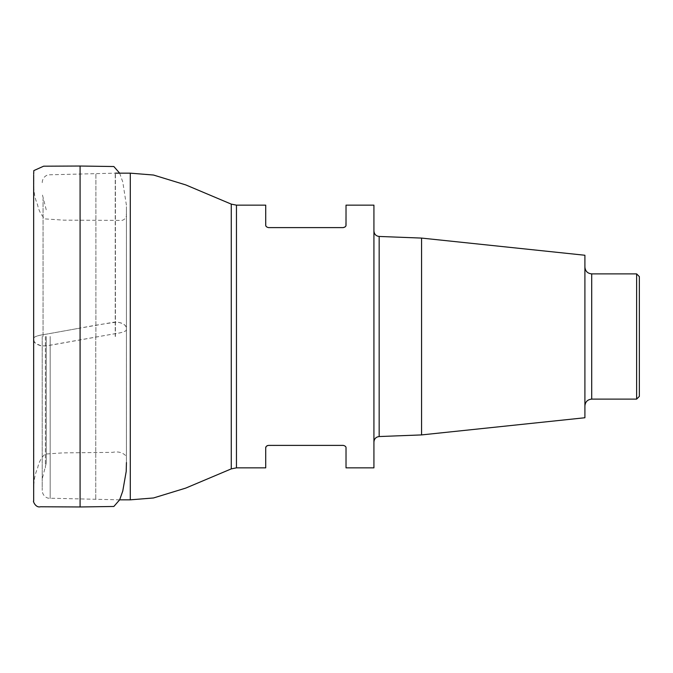 <?xml version="1.0" encoding="UTF-8"?>
<svg xmlns="http://www.w3.org/2000/svg" width="673" height="673" viewBox="0 0 673 673"><rect width="100%" height="100%" fill="white"/><g stroke="black" fill="none" stroke-linecap="round" stroke-linejoin="round"><path stroke-width="0.5" stroke-dasharray="3.37 2.52" d="M42.206 336.5L42.206 490.348L42.206 336.5M46.227 336.5L46.227 463.217L46.227 336.5M373.927 205.147L373.927 467.853M265.995 226.078L265.717 205.147M266.92 227.146L268.434 227.609L343.306 227.609M345.19 226.851L345.586 226.372M345.779 226.01L346.023 205.147M267.484 445.568L343.306 445.391C345.308 445.913 346.216 446.822 346.023 448.109L346.023 467.853M266.92 445.854L265.995 446.922M265.717 467.853L265.717 448.109M373.927 336.5L373.927 441.984L373.927 336.5M421.567 238.082L421.567 434.918M584.904 255.252L584.904 417.748M584.904 336.5L584.904 405.92L584.904 336.5M636.624 273.886L636.624 399.114M639.35 396.389L639.35 276.611M80.087 166.029L80.087 328.088L46.344 334.17C39.27 335.104 35.046 336.34 33.675 337.88L34.13 341.455C35.476 343.449 37.579 346.057 46.252 345.88L113.754 333.909C120.829 332.975 125.052 331.739 126.423 330.199L125.977 326.624C124.623 324.63 122.52 322.022 113.846 322.19L80.087 328.088L80.087 506.971M115.403 336.5L115.403 173.163L115.403 336.5M130.284 173.163L130.284 499.837M95.903 336.5L95.903 173.407L95.903 336.5M115.226 336.5L115.226 173.163L115.226 336.5M95.751 336.5L95.751 499.585L95.751 336.5M50.181 336.5L50.181 498.508L50.181 336.5M45.385 336.5L45.385 467.928L45.385 336.5M43.047 336.5L43.047 198.737L43.047 336.5M236.459 205.147L236.459 467.853M231.268 204.121L231.268 468.879M379.168 436.55L379.168 236.45M591.71 399.114L591.71 273.886M33.658 339.562L33.675 337.745C35.383 336.239 39.606 335.045 46.344 334.161L80.087 328.088C93.059 325.564 105.51 323.545 117.447 322.039C123.622 323.469 126.625 325.623 126.44 328.491L126.431 330.325C124.732 331.831 120.509 333.034 113.754 333.917L63.127 342.961C54.118 344.5 40.372 347.562 39.278 344.955C35.215 343.651 33.339 341.876 33.658 339.621M119.643 499.837L48.002 498.163C45.015 497.137 43.148 495.101 42.382 492.039L42.206 490.348M42.206 182.652L42.382 180.961C43.148 177.899 45.015 175.863 48.002 174.837L115.403 173.163M46.227 209.783L42.206 194.026M46.227 463.217L42.206 478.974M126.44 462.553L126.431 214.931C125.927 213.24 126.81 215.629 126.297 216.109C125.666 218.389 124.211 219.827 121.931 220.408L63.885 220.147L45.041 218.91C41.162 215.124 38.655 210.363 37.511 204.626C34.853 198.375 33.658 191.855 33.919 185.067L33.658 180.759M119.643 173.163L122.755 181.903L126.44 205.341L126.431 458.069L125.96 455.865C122.528 452.407 118.044 451.23 112.526 452.357L62.564 452.895L45.066 454.082C41.221 457.741 38.748 462.385 37.638 468.013C34.937 474.246 33.7 480.758 33.936 487.555L33.658 362.385M126.44 328.491L126.44 466.322L126.44 328.491M33.675 340.437L33.675 365.111M33.675 432.268L33.675 500.569M33.675 491.786L33.667 174.24M33.658 226.978L33.658 209.825M33.658 193.631L33.658 183.931M33.675 175.047L33.675 176.503M33.684 181.365L33.675 338.039M126.423 461.131L126.44 206.678L126.423 461.131M33.667 493.435L33.667 491.012L33.667 493.435M33.667 189.567L33.667 192.268M33.667 192.091L33.667 189.971"/><path stroke-width="1.01" d="M265.995 446.922L265.717 448.109C265.532 446.822 266.432 445.913 268.443 445.391L343.306 445.391C345.308 445.913 346.216 446.822 346.023 448.109L346.023 467.853L373.927 467.853L373.927 205.147L346.023 205.147L346.023 224.891C346.216 226.178 345.308 227.087 343.306 227.609L345.19 226.851M265.717 448.109L265.717 467.853L236.459 467.853L236.459 205.147L265.717 205.147L265.717 224.891C265.532 226.178 266.441 227.087 268.443 227.609L343.306 227.609M265.995 226.078L266.373 226.658M267.484 445.568L266.92 445.854M421.567 238.082L584.904 255.252L584.904 417.748L421.567 434.918L421.567 238.082L379.168 236.45L379.168 436.55C375.997 436.937 374.255 438.746 373.927 441.984M636.624 273.886L639.35 276.611L639.35 396.389L636.624 399.114L636.624 273.886L591.71 273.886L591.71 399.114C587.579 399.518 585.308 401.781 584.904 405.92M119.643 499.837L130.284 499.837L130.284 173.163L115.403 173.163M236.459 467.853L231.268 468.879L231.268 204.121L236.459 205.147M33.658 180.793L33.675 501.141C32.615 500.115 35.282 508.199 40.506 506.761L80.087 506.971L80.087 166.029L113.855 166.525L119.643 173.163M33.658 362.385L33.658 339.562M130.284 499.837L153.494 497.97L185.731 488.102L231.268 468.879M130.284 173.163L153.494 175.03L185.731 184.898L231.268 204.121M421.567 434.918L379.168 436.55M636.624 399.114L591.71 399.114M591.71 273.886C587.579 273.482 585.308 271.219 584.904 267.08M379.168 236.45C375.997 236.063 374.255 234.254 373.927 231.016M80.087 506.971L113.855 506.475L119.643 499.837L122.755 491.097L126.204 471.445L126.44 462.553M33.675 338.039L33.675 340.437M33.675 365.111L33.675 432.268M33.675 500.569L33.675 497.919M33.675 497.667L33.675 491.786M33.658 339.596L33.658 226.978M33.658 209.825L33.658 193.631M33.658 183.931L33.675 178.581M33.667 178.951L33.675 175.047M33.675 176.503L33.684 181.365M33.667 174.24L33.81 170.606L43.627 166.197L80.087 166.029M33.667 181.483L33.667 179.472L33.667 181.483"/></g></svg>
